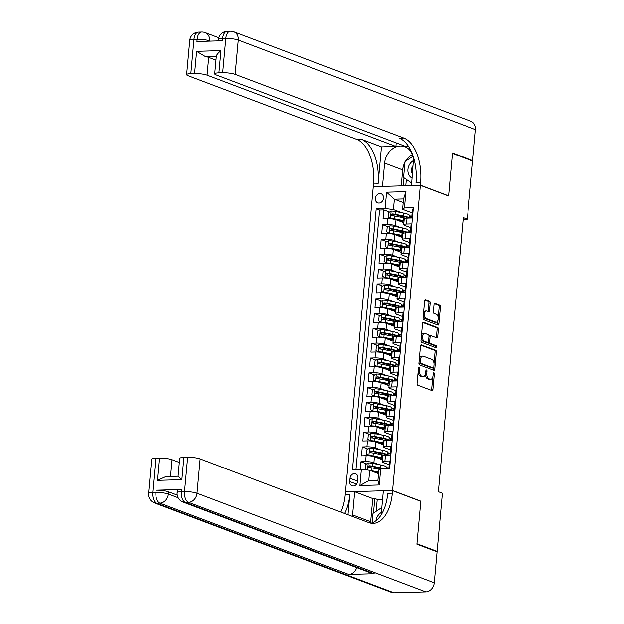 <?xml version="1.0" encoding="UTF-8"?>
<svg xmlns="http://www.w3.org/2000/svg" width="624" height="624" viewBox="0 0 624 624"><rect width="100%" height="100%" fill="white"/><g stroke="black" fill="none" stroke-linecap="round" stroke-linejoin="round"><path stroke-width="0.94" d="M419.117 367.224A1.037 0.562 88.4 0 0 418.993 367.201A1.037 0.562 88.4 0 0 418.47 368.035L417.066 383.479A1.482 0.803 88.4 0 0 417.721 385.234L431.98 390.616A1.482 0.803 88.4 0 0 432.151 390.647A1.482 0.803 88.4 0 0 432.9 389.462L434.312 374.01A1.037 0.562 88.4 0 0 433.844 372.785A1.037 0.562 88.4 0 0 433.727 372.762A1.037 0.562 88.4 0 0 433.204 373.597L433.017 375.593A4.75 2.566 88.4 0 1 430.622 379.384A4.75 2.566 88.4 0 1 430.061 379.291L428.875 378.838A4.75 2.566 88.4 0 1 426.761 373.23L426.941 371.233A1.037 0.562 88.4 0 0 426.481 370.001A1.037 0.562 88.4 0 0 426.356 369.985A1.037 0.562 88.4 0 0 425.833 370.812L425.654 372.809A4.75 2.566 88.4 0 1 423.251 376.607A4.75 2.566 88.4 0 1 422.698 376.506L421.504 376.061A4.75 2.566 88.4 0 1 419.398 370.453L419.578 368.449A1.037 0.562 88.4 0 0 419.117 367.224M375.352 198.44A4.844 3.978 -69.3 0 0 377.715 202.847A4.844 3.978 -69.3 0 0 383.495 198.206A4.844 3.978 -69.3 0 0 381.131 193.791A4.844 3.978 -69.3 0 0 375.352 198.44M430.17 302.921A1.482 0.803 88.4 0 0 429.507 301.166L425.513 299.66A1.482 0.803 88.4 0 0 425.334 299.629A1.482 0.803 88.4 0 0 424.585 300.815L423.025 317.975A1.482 0.803 88.4 0 0 423.68 319.73L437.939 325.112A1.482 0.803 88.4 0 0 438.118 325.135A1.482 0.803 88.4 0 0 438.867 323.95L440.427 306.797A1.482 0.803 88.4 0 0 439.764 305.042L434.936 303.217A1.482 0.803 88.4 0 0 434.764 303.186A1.482 0.803 88.4 0 0 434.008 304.372L433.345 311.719A1.482 0.803 88.4 0 0 434 313.466L436.402 314.371A3.97 2.145 88.4 0 1 438.188 318.638A3.97 2.145 88.4 0 1 436.16 322.234A3.97 2.145 88.4 0 1 435.692 322.156L426.301 318.607A3.97 2.145 88.4 0 1 424.515 314.348A3.97 2.145 88.4 0 1 426.543 310.752A3.97 2.145 88.4 0 1 427.011 310.83L428.579 311.423A1.482 0.803 88.4 0 0 428.75 311.454A1.482 0.803 88.4 0 0 429.499 310.268L430.17 302.921L428.899 302.96A1.482 0.803 88.4 0 0 428.236 301.205L424.866 299.933M448.578 195.998L452.455 153.403L472.625 161.023L467.337 219.164L463.297 217.643L438.36 491.712L442.393 493.233L437.104 551.382L416.926 543.769L420.802 501.173L392.558 490.511L420.334 185.336L448.578 195.998M421.395 344.885A1.482 0.803 88.4 0 0 421.223 344.854A1.482 0.803 88.4 0 0 420.467 346.039L418.907 363.199A1.482 0.803 88.4 0 0 419.57 364.946L433.828 370.328A1.482 0.803 88.4 0 0 434 370.36A1.482 0.803 88.4 0 0 434.749 369.174L436.309 352.022A1.482 0.803 88.4 0 0 435.653 350.267L421.044 344.893M420.966 340.587L422.526 323.427A1.482 0.803 88.4 0 1 423.275 322.241A1.482 0.803 88.4 0 1 423.454 322.273L437.713 327.655A1.482 0.803 88.4 0 1 438.368 329.41L437.697 336.749A1.482 0.803 88.4 0 1 436.948 337.935A1.482 0.803 88.4 0 1 436.777 337.904L430.997 335.72A1.482 0.803 88.4 0 0 430.817 335.689A1.482 0.803 88.4 0 0 430.069 336.874L429.624 341.749A1.482 0.803 88.4 0 0 430.287 343.504L436.309 345.774A1.037 0.562 88.4 0 1 436.777 346.889A1.037 0.562 88.4 0 1 436.246 347.833A1.037 0.562 88.4 0 1 436.121 347.81L421.629 342.342A1.482 0.803 88.4 0 1 420.966 340.587M401.497 216.583L398.112 215.296M389.524 212.059L383.846 209.914L383.035 218.806L387.676 218.673L387.137 224.593A6.053 1.1 5.2 0 1 395.46 225.67L400.475 227.565M400.148 231.395L396.763 230.116M388.175 226.871L382.496 224.726L381.685 233.618L386.326 233.485L385.788 239.413A6.053 1.1 5.2 0 1 394.111 240.482L399.126 242.377M398.798 246.207L395.413 244.928M386.825 241.691L381.147 239.546L380.336 248.43L384.985 248.297L384.439 254.225A6.053 1.1 5.2 0 1 392.761 255.302L397.784 257.197M397.457 261.019L394.064 259.74M385.476 256.503L379.798 254.358L378.986 263.242L383.635 263.117L383.097 269.038A6.053 1.1 5.2 0 1 391.412 270.114L396.435 272.009M396.107 275.839L392.714 274.56M384.134 271.315L378.448 269.17L377.637 278.062L382.286 277.93L381.748 283.858A6.053 1.1 5.2 0 1 390.062 284.926L395.086 286.822M394.758 290.651L391.365 289.372M382.785 286.127L377.099 283.982L376.295 292.874L380.936 292.742L380.398 298.67A6.053 1.1 5.2 0 1 388.713 299.738L393.736 301.634M393.409 305.464L390.016 304.184M381.436 300.947L375.749 298.802L374.946 307.687L379.587 307.554L379.049 313.482A6.053 1.1 5.2 0 1 387.371 314.558L392.387 316.454M392.059 320.284L388.674 319.004M380.086 315.76L374.408 313.615L373.597 322.507L378.238 322.374L377.699 328.294A6.053 1.1 5.2 0 1 386.022 329.371L391.037 331.266M390.71 335.096L387.325 333.817M378.737 330.572L373.058 328.427L372.247 337.319L376.896 337.186L376.35 343.114A6.053 1.1 5.2 0 1 384.673 344.183L389.688 346.078M389.36 349.908L385.975 348.629M377.387 345.392L371.709 343.247L370.898 352.131L375.547 351.998L375.008 357.926A6.053 1.1 5.2 0 1 383.323 359.003L388.346 360.898M388.019 364.72L384.626 363.441M376.038 360.204L370.36 358.059L369.548 366.951L374.197 366.818L373.659 372.739A6.053 1.1 5.2 0 1 381.974 373.815L386.997 375.71M386.669 379.54L383.276 378.261M374.696 375.016L369.01 372.871L368.199 381.763L372.848 381.631L372.31 387.559A6.053 1.1 5.2 0 1 380.624 388.627L385.648 390.523M385.32 394.352L381.927 393.073M373.347 389.828L367.661 387.691L366.857 396.575L371.498 396.443L370.96 402.371A6.053 1.1 5.2 0 1 379.275 403.447L384.298 405.335M383.971 409.165L380.578 407.885M371.998 404.648L366.311 402.503L365.508 411.388L370.149 411.255L369.611 417.183A6.053 1.1 5.2 0 1 377.933 418.259L382.949 420.155M382.621 423.985L379.236 422.705M370.648 419.461L364.97 417.316L364.159 426.208L368.8 426.075L368.261 431.995A6.053 1.1 5.2 0 1 376.584 433.072L381.599 434.967M381.272 438.797L377.887 437.518M369.299 434.273L363.62 432.128L362.809 441.02L367.458 440.887L366.912 446.815A6.053 1.1 5.2 0 1 375.235 447.884L380.258 449.779M379.922 453.609L376.537 452.33M367.949 449.093L362.271 446.948L361.46 455.832L366.109 455.699A6.053 1.1 5.2 0 1 374.423 456.776L382.294 459.748M388.869 468.452L389.555 460.949L384.914 461.074A6.053 1.1 5.2 0 0 382.114 461.744A6.053 1.1 5.2 0 0 383.05 462.439L389.204 464.763M382.114 461.744L382.652 455.824A6.053 1.1 5.2 0 1 385.453 455.153L390.094 455.021L390.905 446.129L386.256 446.261A6.053 1.1 5.2 0 0 383.464 446.932A6.053 1.1 5.2 0 0 384.4 447.626L390.554 449.951M383.464 446.932L384.002 441.004A6.053 1.1 -174.8 0 1 386.794 440.333L391.443 440.209L392.254 431.317L387.605 431.449A6.053 1.1 5.2 0 0 384.805 432.12A6.053 1.1 5.2 0 0 385.741 432.814L391.903 435.139M384.805 432.12L385.351 426.192A6.053 1.1 -174.8 0 1 388.144 425.521L392.792 425.389L393.604 416.504L388.955 416.637A6.053 1.1 5.2 0 0 386.155 417.3A6.053 1.1 5.2 0 0 387.091 417.994L393.253 420.319M386.155 417.3L386.693 411.38A6.053 1.1 -174.8 0 1 389.493 410.709L394.142 410.576L394.945 401.684L390.304 401.817A6.053 1.1 5.2 0 0 387.504 402.488A6.053 1.1 5.2 0 0 388.44 403.182L394.602 405.506M387.504 402.488L388.042 396.56A6.053 1.1 -174.8 0 1 390.842 395.897L395.491 395.764L396.295 386.872L391.654 387.005A6.053 1.1 5.2 0 0 388.853 387.676A6.053 1.1 5.2 0 0 389.789 388.37L395.951 390.694M388.853 387.676L389.392 381.748A6.053 1.1 -174.8 0 1 392.192 381.077L396.833 380.944L397.644 372.06L393.003 372.193A6.053 1.1 5.2 0 0 390.203 372.863A6.053 1.1 5.2 0 0 391.139 373.558L397.301 375.882M390.203 372.863L390.741 366.935A6.053 1.1 -174.8 0 1 393.541 366.265L398.182 366.132L398.993 357.24L394.345 357.373A6.053 1.1 5.2 0 0 391.552 358.043A6.053 1.1 5.2 0 0 392.488 358.738L398.642 361.062M391.552 358.043L392.09 352.123A6.053 1.1 -174.8 0 1 394.891 351.452L399.532 351.32L400.343 342.428L395.694 342.56A6.053 1.1 5.2 0 0 392.894 343.231A6.053 1.1 5.2 0 0 393.838 343.925L399.992 346.25M392.894 343.231L393.44 337.303A6.053 1.1 -174.8 0 1 396.232 336.632L400.881 336.5L401.692 327.616L397.043 327.748A6.053 1.1 5.2 0 0 394.243 328.419A6.053 1.1 5.2 0 0 395.179 329.113L401.341 331.438M394.243 328.419L394.781 322.491A6.053 1.1 -174.8 0 1 397.582 321.82L402.23 321.688L403.034 312.803L398.393 312.936A6.053 1.1 5.2 0 0 395.593 313.599A6.053 1.1 5.2 0 0 396.529 314.293L402.691 316.618M395.593 313.599L396.131 307.679A6.053 1.1 -174.8 0 1 398.931 307.008L403.58 306.875L404.383 297.983L399.742 298.116A6.053 1.1 5.2 0 0 396.942 298.787A6.053 1.1 5.2 0 0 397.878 299.481L404.04 301.805M396.942 298.787L397.48 292.859A6.053 1.1 -174.8 0 1 400.28 292.196L404.921 292.063L405.733 283.171L401.092 283.304A6.053 1.1 5.2 0 0 398.291 283.975A6.053 1.1 5.2 0 0 399.227 284.669L405.389 286.993M398.291 283.975L398.83 278.047A6.053 1.1 -174.8 0 1 401.63 277.376L406.271 277.243L407.082 268.359L402.441 268.492A6.053 1.1 5.2 0 0 399.641 269.162A6.053 1.1 5.2 0 0 400.577 269.849L406.731 272.181M399.641 269.162L400.179 263.234A6.053 1.1 -174.8 0 1 402.979 262.564L407.62 262.431L408.431 253.539L403.783 253.672A6.053 1.1 5.2 0 0 400.99 254.342A6.053 1.1 5.2 0 0 401.926 255.037L408.08 257.361M400.99 254.342L401.528 248.422A6.053 1.1 -174.8 0 1 404.329 247.751L408.97 247.619L409.781 238.727L405.132 238.859A6.053 1.1 5.2 0 0 402.332 239.53A6.053 1.1 5.2 0 0 403.268 240.224L409.43 242.549M402.332 239.53L402.878 233.602A6.053 1.1 -174.8 0 1 405.67 232.931L410.319 232.799L411.13 223.915L406.481 224.047A6.053 1.1 5.2 0 0 403.681 224.718A6.053 1.1 5.2 0 0 404.617 225.412L410.779 227.737M408.088 230.435L410.452 231.332M387.676 218.673A6.053 1.1 -174.8 0 1 395.998 219.742L403.868 222.713M406.739 245.255L409.102 246.145M386.326 233.485A6.053 1.1 -174.8 0 1 394.649 234.562L402.519 237.526M405.389 260.068L407.753 260.957M384.985 248.297A6.053 1.1 -174.8 0 1 393.299 249.374L401.17 252.346M404.04 274.88L406.411 275.777M383.635 263.117A6.053 1.1 -174.8 0 1 391.95 264.186L399.82 267.158M402.691 289.692L405.062 290.589M382.286 277.93A6.053 1.1 -174.8 0 1 390.601 278.998L398.471 281.97M401.341 304.512L403.712 305.401M380.936 292.742A6.053 1.1 -174.8 0 1 389.251 293.818L397.121 296.79M400 319.324L402.363 320.221M379.587 307.554A6.053 1.1 -174.8 0 1 387.91 308.63L395.78 311.602M398.65 334.136L401.014 335.033M378.238 322.374A6.053 1.1 -174.8 0 1 386.56 323.443L394.43 326.414M397.301 348.956L399.664 349.846M376.896 337.186A6.053 1.1 -174.8 0 1 385.211 338.263L393.081 341.227M395.951 363.769L398.315 364.658M375.547 351.998A6.053 1.1 -174.8 0 1 383.861 353.075L391.732 356.047M394.602 378.581L396.973 379.478M374.197 366.818A6.053 1.1 -174.8 0 1 382.512 367.887L390.382 370.859M393.253 393.393L395.624 394.29M372.848 381.631A6.053 1.1 -174.8 0 1 381.163 382.707L389.033 385.671M391.911 408.213L394.274 409.102M371.498 396.443A6.053 1.1 -174.8 0 1 379.821 397.519L387.683 400.491M390.562 423.025L392.925 423.922M370.149 411.255A6.053 1.1 -174.8 0 1 378.472 412.331L386.342 415.303M389.212 437.837L391.576 438.734M368.8 426.075A6.053 1.1 -174.8 0 1 377.122 427.144L384.992 430.115M387.863 452.657L390.226 453.547M367.458 440.887A6.053 1.1 -174.8 0 1 375.773 441.964L383.643 444.935M357.607 481.315L357.903 478.054A4.688 3.853 -69.3 0 0 355.61 473.78A4.688 3.853 -69.3 0 0 350.009 478.28L349.713 481.541A4.688 3.853 -69.3 0 0 352.006 485.815A4.688 3.853 -69.3 0 0 357.607 481.315M392.558 490.511L345.478 491.852L373.246 186.677L420.334 185.336M383.846 209.914L379.579 210.038L376.186 208.759L352.459 469.49L361.366 469.24L369.689 470.309L378.526 473.647M376.186 208.759L385.102 208.502L386.584 192.208L405.928 191.654L404.438 207.956L413.345 207.698L389.618 468.437L380.71 468.686L379.228 484.981L359.884 485.534L361.366 469.24M366.608 463.905L360.922 461.76L365.57 461.627A6.053 1.1 5.2 0 1 373.885 462.704L378.908 464.599M386.513 467.47L388.877 468.359M413.221 209.079L412.472 209.102L411.668 217.987L407.02 218.119A6.053 1.1 -174.8 0 0 404.219 218.79L403.681 224.718M362.271 446.948L366.912 446.815M363.62 432.128L368.261 431.995M364.97 417.316L369.611 417.183M366.311 402.503L370.96 402.371M367.661 387.691L372.31 387.559M369.01 372.871L373.659 372.739M370.36 358.059L375.008 357.926M371.709 343.247L376.35 343.114M373.058 328.427L377.699 328.294M374.408 313.615L379.049 313.482M375.749 298.802L380.398 298.67M377.099 283.982L381.748 283.858M378.448 269.17L383.097 269.038M379.798 254.358L384.439 254.225M381.147 239.546L385.788 239.413M382.496 224.726L387.137 224.593M379.579 210.038L355.976 469.388M360.922 461.76L360.235 469.271M403.198 202.543L394.36 199.204L393.416 209.578L401.825 212.753M409.438 215.623L411.801 216.512M369.689 470.309L368.745 480.683L377.91 480.418L378.846 470.051L380.71 468.686M435.965 551.413L437.104 551.382M463.148 219.289L467.337 219.164M412.129 212.917L402.581 209.313L403.525 198.947L394.36 199.204L386.584 192.208M387.668 468.491L387.715 467.977L386.467 468.008M388.877 468.413L387.715 467.977M378.581 468.421L375.188 467.142M390.226 453.601L387.816 453.196M388.892 455.052L389.064 453.157M391.576 438.781L389.165 438.383M390.242 440.24L390.413 438.344M392.917 423.969L390.507 423.563M391.591 425.428L391.763 423.532M394.267 409.157L391.856 408.751M392.941 410.608L393.112 408.72M395.616 394.337L393.206 393.939M394.29 395.795L394.462 393.9M396.965 379.525L394.555 379.127M395.632 380.983L395.811 379.088M398.315 364.712L395.905 364.307M396.981 366.163L397.153 364.276M399.664 349.892L397.254 349.495M398.33 351.351L398.502 349.456M401.014 335.08L398.596 334.682M399.68 336.539L399.851 334.643M402.355 320.268L399.945 319.862M401.029 321.727L401.201 319.831M403.705 305.456L401.294 305.05M402.379 306.907L402.55 305.019M405.054 290.636L402.644 290.238M403.728 292.094L403.9 290.199M406.403 275.824L403.993 275.426M405.07 277.282L405.241 275.387M407.753 261.011L405.343 260.606M406.419 262.462L406.591 260.575M409.102 246.191L406.692 245.794M407.768 247.65L407.94 245.755M410.444 231.379L408.034 230.981M409.118 232.838L409.289 230.942M404.438 207.956L402.581 209.313M393.416 209.578L385.102 208.502M411.793 216.567L409.383 216.161M410.467 218.026L410.639 216.13M368.745 480.683L359.884 485.534M377.91 480.418L379.228 484.981M405.928 191.654L403.525 198.947M418.111 371.935A4.75 2.566 88.4 0 0 420.233 376.093L421.504 376.061M423.251 376.607L421.98 376.639A4.75 2.566 88.4 0 1 421.418 376.545L420.233 376.093M425.451 373.994A4.75 2.566 88.4 0 0 427.596 378.877L428.875 378.838M430.622 379.384L429.343 379.423A4.75 2.566 88.4 0 1 428.789 379.322L427.596 378.877M431.348 390.382A1.482 0.803 88.4 0 0 431.629 389.501L432.775 376.951M433.984 363.605L435.037 352.053A1.482 0.803 88.4 0 0 434.382 350.298L420.748 345.158M433.196 370.094A1.482 0.803 88.4 0 0 433.477 369.213L433.61 367.739M420.163 362.014A1.037 0.562 88.4 0 0 420.623 363.246L433.142 367.965A1.037 0.562 88.4 0 0 433.259 367.988A1.037 0.562 88.4 0 0 433.789 367.162L433.976 365.048A4.75 2.566 88.4 0 0 431.87 359.44L423.314 356.21A4.75 2.566 88.4 0 0 422.752 356.117A4.75 2.566 88.4 0 0 420.358 359.908L420.163 362.014L419.016 362.045M418.954 362.723A1.037 0.562 88.4 0 0 419.351 363.277L420.623 363.246M432.112 367.996A1.037 0.562 88.4 0 1 431.987 368.027A1.037 0.562 88.4 0 1 431.87 368.004L419.351 363.277M422.752 356.117L421.481 356.148A4.75 2.566 88.4 0 0 419.328 358.582M422.807 322.546L436.433 327.686L437.713 327.655M436.145 337.67A1.482 0.803 88.4 0 0 436.426 336.788L437.096 329.441A1.482 0.803 88.4 0 0 436.433 327.686M429.725 335.759A1.482 0.803 88.4 0 0 429.546 335.728A1.482 0.803 88.4 0 0 428.969 336.219M428.345 342.022A1.482 0.803 88.4 0 0 429.016 343.535L435.029 345.813L436.309 345.774M435.373 347.529A1.037 0.562 88.4 0 0 435.466 346.507A1.037 0.562 88.4 0 0 435.029 345.813M424.991 333.458A3.97 2.145 88.4 0 0 424.531 333.38A3.97 2.145 88.4 0 0 422.495 336.976A3.97 2.145 88.4 0 0 424.289 341.234L427.596 342.482A1.482 0.803 88.4 0 0 427.768 342.514A1.482 0.803 88.4 0 0 428.516 341.328L428.961 336.461A1.482 0.803 88.4 0 0 428.298 334.706L424.991 333.458M424.531 333.38L423.251 333.411A3.97 2.145 88.4 0 0 421.426 335.564M421.231 337.662A3.97 2.145 88.4 0 0 423.017 341.273L424.289 341.234M426.668 342.514A1.482 0.803 88.4 0 1 426.496 342.553A1.482 0.803 88.4 0 1 426.317 342.521L423.017 341.273M427.947 311.181A1.482 0.803 88.4 0 0 428.228 310.3L428.899 302.96M426.543 310.752L425.272 310.783A3.97 2.145 88.4 0 0 423.501 312.718M423.267 315.284A3.97 2.145 88.4 0 0 425.03 318.646L426.301 318.607M436.16 322.234L434.881 322.273A3.97 2.145 88.4 0 1 434.421 322.187L425.03 318.646M438.165 317.741L439.156 306.829A1.482 0.803 88.4 0 0 438.493 305.081L434.296 303.49M437.315 324.87A1.482 0.803 88.4 0 0 437.596 323.989L437.931 320.299M370.118 470.473A4.009 0.733 5.2 0 1 371.709 470.714L378.667 472.087M372.029 471.198L378.628 472.501M366.896 469.95L365.173 468.944L365.578 464.498L368.261 462.946A4.009 0.733 5.2 0 1 372.388 463.304L380.929 464.997A11.575 2.106 5.2 0 1 386.529 467.337L386.42 468.523M380.515 468.211A9.61 1.747 5.2 0 1 380.25 468.218A4.766 0.866 -174.8 0 0 378.113 468.749L378.074 469.108M378.589 472.922A4.766 0.866 -174.8 0 0 377.692 473.335M383.815 468.601A11.575 2.106 -174.8 0 0 380.671 467.813L372.13 466.12A4.009 0.733 -174.8 0 0 369.057 465.769C367.887 466.339 367.84 466.931 368.893 467.548A4.009 0.733 5.2 0 1 371.966 467.899L379.696 469.427M369.291 467.571L370.219 466.206L379.665 468.031A9.61 1.747 5.2 0 1 382.153 468.647M381.358 512.46A9.836 8.081 -69.3 0 0 377.434 516.422A9.836 8.081 -69.3 0 0 375.952 520.736M372.13 522.842L372.996 513.373L381.81 507.554M413.314 160.657A9.836 8.081 -69.3 0 0 409.461 164.58A9.836 8.081 -69.3 0 0 411.801 177.965M412.909 165.805A6.731 5.53 -69.3 0 0 412.534 166.397A6.731 5.53 -69.3 0 0 412.207 173.558M411.356 182.871L403.556 177.528L405.015 161.53L412.838 156.367M181.545 489.489L181.35 491.712A9.079 1.654 -174.8 0 0 177.146 492.718L177.349 490.495A9.079 1.654 5.2 0 1 181.545 489.489L156.094 490.214A9.079 1.654 5.2 0 1 168.574 491.821L168.371 494.044L178.136 497.734M177.247 495.097L168.574 491.821M416.887 544.214L420.787 501.322L392.551 490.659L392.317 493.178A37.822 20.436 -91.6 0 1 373.222 523.372A37.822 20.436 -91.6 0 1 368.776 522.6L200.125 458.936L197.005 493.233L434.242 582.793L437.057 551.827L416.887 544.214M370.578 523.13A17.02 13.985 110.7 0 1 370.656 521.75L372.762 498.56L354.689 491.735L352.576 514.925A17.02 13.985 -69.3 0 0 352.498 516.454M381.124 514.917A17.02 13.985 -69.3 0 0 381.209 514.106L383.323 490.924L392.551 490.659M354.689 491.735L345.462 492.001L345.236 494.52A37.822 20.436 -91.6 0 1 340.829 512.054M347.966 514.745L349.814 494.387A37.822 20.436 -91.6 0 1 344.643 513.49M178.082 476.307L181.873 479.653L157.568 480.347L159.588 458.125L155.836 458.227L152.716 492.523L155.899 492.437L156.094 490.214M159.588 458.125A9.079 1.654 5.2 0 1 172.068 459.732L170.547 476.416M179.33 462.478L172.068 459.732M356.725 567.622A9.079 7.457 110.7 0 1 348.746 574.431L159.931 503.155L156.749 503.24A9.079 4.906 88.4 0 1 152.716 492.523A9.079 1.654 -174.8 0 0 148.512 493.529L151.64 459.233A9.079 1.654 5.2 0 1 155.836 458.227M434.242 582.793A9.079 7.457 110.7 0 1 425.802 591.895L393.986 592.8A9.079 7.457 110.7 0 1 391.583 592.402L154.346 502.843A9.079 7.457 -69.3 0 0 156.749 503.24L393.986 592.8M348.746 574.431L374.197 573.706A9.079 7.457 110.7 0 1 371.803 573.316L182.98 502.031A9.079 7.457 -69.3 0 0 185.383 502.429L374.197 573.706M372.762 498.56L374.798 498.506L373.472 513.061M382.559 499.262L377.224 499.418L374.798 498.506M178.082 476.206L179.696 458.437A9.079 1.654 5.2 0 1 183.893 457.431L181.873 479.653M425.802 591.895L188.557 502.336L185.383 502.429A9.079 4.906 88.4 0 1 181.35 491.712L184.525 491.618L187.652 457.322L183.893 457.431M187.652 457.322A9.079 1.654 5.2 0 1 200.125 458.936M392.317 493.178L387.738 493.311A37.822 20.436 -91.6 0 1 370.921 523.201M157.568 480.347L165.922 476.549L178.105 476.206M377.224 499.418L376.139 511.298M189.758 40.357A9.079 9.079 0 0 1 198.541 32.105A9.079 4.906 88.4 0 0 193.955 39.351L190.835 73.648A9.079 1.654 -174.8 0 0 186.638 74.654L189.758 40.357A9.079 1.654 5.2 0 1 193.955 39.351L197.137 39.257L196.934 41.48L222.386 40.755L222.589 38.54L225.771 38.446A9.079 1.654 5.2 0 1 238.251 40.053L235.123 74.35A9.079 1.654 -174.8 0 0 222.651 72.743L225.771 38.446A9.079 4.906 -91.6 0 1 230.35 31.2A9.079 9.079 0 0 1 233.821 31.785A9.079 7.457 -69.3 0 1 238.251 40.053L475.488 129.613L472.664 160.579L452.494 152.958L448.594 195.85L420.35 185.188L420.576 182.668A37.822 20.436 88.4 0 0 403.775 138.021L235.123 74.35M411.489 185.585L413.228 162.263A17.02 13.985 -69.3 0 0 404.929 146.749A17.02 13.985 -69.3 0 0 384.602 163.082L382.489 186.264L373.261 186.529L373.495 184.01A37.822 20.436 88.4 0 0 356.686 139.355L188.042 75.691A9.079 1.654 -174.8 0 1 186.638 74.654M411.122 185.453L420.35 185.188M216.302 56.176L205.241 56.488L196.615 51.316L220.919 50.63L218.891 72.852A9.079 1.654 -174.8 0 0 214.695 73.85A9.079 1.654 -174.8 0 0 216.099 74.896L404.921 146.172L408.283 146.078M396.209 142.888L395.889 146.429L207.067 75.153A9.079 1.654 -174.8 0 0 194.587 73.538L196.615 51.316M381.443 146.843L378.074 183.877A37.822 20.436 88.4 0 0 361.273 139.23L381.443 146.843L395.889 146.429M218.891 72.852L222.651 72.743M233.821 31.785L471.058 121.337A9.079 7.457 110.7 0 1 475.488 129.613M471.533 160.61L472.664 160.579M190.835 73.648L194.587 73.538M205.241 56.488A9.079 1.654 5.2 0 1 208.681 57.369L207.067 75.153M215.943 60.115L208.681 57.369M420.576 182.668L415.997 182.801A37.822 20.436 88.4 0 0 399.196 138.146L403.775 138.021M220.919 50.63C218.049 53.056 216.512 54.904 216.317 56.176M401.216 185.882L402.675 169.907A17.02 13.985 110.7 0 1 404.945 162.248M405.553 161.179A17.02 13.985 110.7 0 1 412.3 154.573M403.985 177.817L403.26 185.819M406.341 179.439L405.764 185.749M387.644 455.091L387.871 452.525A11.575 2.106 5.2 0 0 382.278 450.185L373.737 448.492A4.009 0.733 5.2 0 0 369.611 448.133L366.928 449.686L366.522 454.132L368.932 455.536A4.009 0.733 5.2 0 1 373.058 455.902L381.599 457.587A11.575 2.106 5.2 0 1 382.473 457.774M368.932 455.536L369.775 455.855M370.539 455.941L380.593 457.805A9.61 1.747 5.2 0 1 382.434 458.234M381.865 453.398A9.61 1.747 5.2 0 1 381.599 453.406A4.766 0.866 -174.8 0 0 379.462 453.929L379.423 454.295M381.061 459.28L381.178 458A4.766 0.866 -174.8 0 0 379.041 458.515M387.566 455.091A11.575 2.106 -174.8 0 0 382.021 453.001L373.48 451.308A4.009 0.733 -174.8 0 0 370.406 450.957C369.236 451.526 369.182 452.119 370.243 452.735A4.009 0.733 5.2 0 1 373.316 453.086L381.857 454.771A11.575 2.106 5.2 0 1 383.986 455.263M370.64 452.751L371.569 451.394L381.014 453.219A9.61 1.747 5.2 0 1 385.663 455.146M439.616 477.922L439.327 481.065M388.986 440.271L389.22 437.713A11.575 2.106 5.2 0 0 383.62 435.365L375.086 433.68A4.009 0.733 5.2 0 0 370.952 433.313L368.277 434.873L367.871 439.312L370.282 440.723A4.009 0.733 5.2 0 1 374.408 441.082L382.949 442.775A11.575 2.106 5.2 0 1 383.822 442.954M370.282 440.723L371.124 441.043M371.888 441.129L381.943 442.993A9.61 1.747 5.2 0 1 383.783 443.422M383.206 438.586A9.61 1.747 5.2 0 1 382.949 438.594A4.766 0.866 -174.8 0 0 380.804 439.117L380.773 439.475M382.411 444.467L382.528 443.188A4.766 0.866 -174.8 0 0 380.39 443.703M388.916 440.279A11.575 2.106 -174.8 0 0 383.37 438.181L374.829 436.488A4.009 0.733 -174.8 0 0 371.756 436.145C370.586 436.714 370.531 437.307 371.592 437.915A4.009 0.733 5.2 0 1 374.665 438.266L383.206 439.959A11.575 2.106 5.2 0 1 385.336 440.45M371.99 437.939L372.918 436.582L382.356 438.399A9.61 1.747 5.2 0 1 387.013 440.333M440.965 463.102L440.677 466.253M390.335 425.459L390.569 422.893A11.575 2.106 5.2 0 0 384.969 420.553L376.428 418.86A4.009 0.733 5.2 0 0 372.302 418.501L369.626 420.053L369.221 424.499L371.631 425.911A4.009 0.733 5.2 0 1 375.757 426.27L384.298 427.963A11.575 2.106 5.2 0 1 385.172 428.142M371.631 425.911L372.473 426.223M373.238 426.317L383.292 428.181A9.61 1.747 5.2 0 1 385.125 428.602M384.556 423.766A9.61 1.747 5.2 0 1 384.298 423.774A4.766 0.866 -174.8 0 0 382.153 424.304L382.122 424.663M383.76 429.655L383.877 428.368A4.766 0.866 -174.8 0 0 381.74 428.891M390.257 425.459A11.575 2.106 -174.8 0 0 384.712 423.368L376.178 421.676A4.009 0.733 -174.8 0 0 373.105 421.325C371.935 421.894 371.881 422.487 372.941 423.103A4.009 0.733 5.2 0 1 376.015 423.454L384.556 425.147A11.575 2.106 5.2 0 1 386.677 425.63M373.331 423.127L374.26 421.762L383.705 423.587A9.61 1.747 5.2 0 1 388.354 425.513M442.307 448.289L442.026 451.433M391.685 410.647L391.919 408.08A11.575 2.106 5.2 0 0 386.318 405.74L377.777 404.048A4.009 0.733 5.2 0 0 373.651 403.689L370.976 405.241L370.57 409.687L372.98 411.091A4.009 0.733 5.2 0 1 377.107 411.458L385.648 413.143A11.575 2.106 5.2 0 1 386.521 413.33M372.98 411.091L373.823 411.411M374.587 411.497L384.641 413.369A9.61 1.747 5.2 0 1 386.474 413.79M385.905 408.954A9.61 1.747 5.2 0 1 385.648 408.962A4.766 0.866 -174.8 0 0 383.503 409.492L383.471 409.851M385.109 414.835L385.226 413.556A4.766 0.866 -174.8 0 0 383.089 414.079M391.607 410.647A11.575 2.106 -174.8 0 0 386.061 408.556L377.52 406.864A4.009 0.733 -174.8 0 0 374.447 406.513C373.285 407.082 373.23 407.675 374.291 408.291A4.009 0.733 5.2 0 1 377.364 408.642L385.897 410.335A11.575 2.106 5.2 0 1 388.027 410.818M374.681 408.307L375.609 406.949L385.055 408.775A9.61 1.747 5.2 0 1 389.704 410.701M443.656 433.477L443.375 436.621M393.034 395.834L393.268 393.268A11.575 2.106 5.2 0 0 387.668 390.92L379.127 389.236A4.009 0.733 5.2 0 0 375.001 388.869L372.317 390.429L371.912 394.867L374.33 396.279A4.009 0.733 5.2 0 1 378.456 396.638L386.989 398.33A11.575 2.106 5.2 0 1 387.863 398.518M374.33 396.279L375.164 396.599M375.937 396.685L385.983 398.549A9.61 1.747 5.2 0 1 387.824 398.978M387.254 394.142A9.61 1.747 5.2 0 1 386.989 394.15A4.766 0.866 -174.8 0 0 384.852 394.672L384.821 395.039M386.459 400.023L386.576 398.744A4.766 0.866 -174.8 0 0 384.431 399.259M392.956 395.834A11.575 2.106 -174.8 0 0 387.41 393.736L378.869 392.051A4.009 0.733 -174.8 0 0 375.796 391.7C374.634 392.27 374.579 392.863 375.64 393.479A4.009 0.733 5.2 0 1 378.713 393.822L387.247 395.515A11.575 2.106 5.2 0 1 389.376 396.006M376.03 393.494L376.958 392.137L386.404 393.962A9.61 1.747 5.2 0 1 391.053 395.889M445.006 418.665L444.717 421.808M394.384 381.014L394.618 378.456A11.575 2.106 5.2 0 0 389.017 376.108L380.476 374.416A4.009 0.733 5.2 0 0 376.35 374.057L373.667 375.609L373.261 380.055L375.671 381.467A4.009 0.733 5.2 0 1 379.805 381.826L388.339 383.518A11.575 2.106 5.2 0 1 389.212 383.698M375.671 381.467L376.514 381.787M377.278 381.872L387.332 383.737A9.61 1.747 5.2 0 1 389.173 384.158M388.604 379.322A9.61 1.747 5.2 0 1 388.339 379.337A4.766 0.866 -174.8 0 0 386.201 379.86L386.17 380.219M387.808 385.211L387.925 383.924A4.766 0.866 -174.8 0 0 385.78 384.446M394.306 381.022A11.575 2.106 -174.8 0 0 388.76 378.924L380.219 377.231A4.009 0.733 -174.8 0 0 377.146 376.88C375.983 377.45 375.929 378.043 376.982 378.659A4.009 0.733 5.2 0 1 380.055 379.01L388.596 380.702A11.575 2.106 5.2 0 1 390.725 381.194M377.38 378.682L378.308 377.325L387.754 379.142A9.61 1.747 5.2 0 1 392.402 381.077M446.355 403.845L446.066 406.988M395.733 366.202L395.967 363.636A11.575 2.106 5.2 0 0 390.367 361.296L381.826 359.603A4.009 0.733 5.2 0 0 377.699 359.245L375.016 360.797L374.611 365.243L377.021 366.655A4.009 0.733 5.2 0 1 381.147 367.013L389.688 368.706A11.575 2.106 5.2 0 1 390.562 368.885M377.021 366.655L377.863 366.967M378.628 367.052L388.682 368.924A9.61 1.747 5.2 0 1 390.523 369.346M389.953 364.51A9.61 1.747 5.2 0 1 389.688 364.517A4.766 0.866 -174.8 0 0 387.551 365.048L387.512 365.407M389.158 370.399L389.275 369.112A4.766 0.866 -174.8 0 0 387.13 369.634M395.655 366.202A11.575 2.106 -174.8 0 0 390.109 364.112L381.568 362.419A4.009 0.733 -174.8 0 0 378.495 362.068C377.325 362.638 377.27 363.23 378.331 363.847A4.009 0.733 5.2 0 1 381.404 364.198L389.945 365.89A11.575 2.106 5.2 0 1 392.075 366.374M378.729 363.87L379.657 362.505L389.103 364.33A9.61 1.747 5.2 0 1 393.752 366.257M447.704 389.033L447.416 392.176M397.082 351.39L397.309 348.824A11.575 2.106 5.2 0 0 391.708 346.484L383.175 344.791A4.009 0.733 5.2 0 0 379.049 344.432L376.366 345.985L375.96 350.431L378.37 351.835A4.009 0.733 5.2 0 1 382.496 352.193L391.037 353.886A11.575 2.106 5.2 0 1 391.911 354.073M378.37 351.835L379.213 352.154M379.977 352.24L390.031 354.104A9.61 1.747 5.2 0 1 391.872 354.533M391.303 349.697A9.61 1.747 5.2 0 1 391.037 349.705A4.766 0.866 -174.8 0 0 388.892 350.228L388.861 350.594M390.499 355.579L390.616 354.299A4.766 0.866 -174.8 0 0 388.479 354.814M397.004 351.39A11.575 2.106 -174.8 0 0 391.459 349.292L382.918 347.607A4.009 0.733 -174.8 0 0 379.844 347.256C378.674 347.825 378.62 348.418 379.681 349.034A4.009 0.733 5.2 0 1 382.754 349.385L391.295 351.07A11.575 2.106 5.2 0 1 393.424 351.562M380.078 349.05L381.007 347.693L390.452 349.518A9.61 1.747 5.2 0 1 395.101 351.445M449.054 374.221L448.765 377.364M398.424 336.57L398.658 334.012A11.575 2.106 5.2 0 0 393.058 331.664L384.517 329.979A4.009 0.733 5.2 0 0 380.39 329.612L377.715 331.172L377.309 335.611L379.72 337.022A4.009 0.733 5.2 0 1 383.846 337.381L392.387 339.074A11.575 2.106 5.2 0 1 393.26 339.253M379.72 337.022L380.562 337.342M381.326 337.428L391.381 339.292A9.61 1.747 5.2 0 1 393.214 339.721M392.644 334.877A9.61 1.747 5.2 0 1 392.387 334.893A4.766 0.866 -174.8 0 0 390.242 335.416L390.211 335.774M391.849 340.766L391.966 339.487A4.766 0.866 -174.8 0 0 389.828 340.002M398.346 336.578A11.575 2.106 -174.8 0 0 392.8 334.48L384.267 332.787A4.009 0.733 -174.8 0 0 381.194 332.444C380.024 333.013 379.969 333.606 381.03 334.214A4.009 0.733 5.2 0 1 384.103 334.565L392.644 336.258A11.575 2.106 5.2 0 1 394.774 336.749M381.428 334.238L382.356 332.881L391.794 334.698A9.61 1.747 5.2 0 1 396.443 336.632M450.395 359.401L450.115 362.552M399.773 321.758L400.007 319.192A11.575 2.106 5.2 0 0 394.407 316.852L385.866 315.159A4.009 0.733 5.2 0 0 381.74 314.8L379.064 316.352L378.659 320.798L381.069 322.21A4.009 0.733 5.2 0 1 385.195 322.569L393.736 324.262A11.575 2.106 5.2 0 1 394.61 324.441M381.069 322.21L381.911 322.522M382.676 322.616L392.73 324.48A9.61 1.747 5.2 0 1 394.563 324.901M393.994 320.065A9.61 1.747 5.2 0 1 393.736 320.073A4.766 0.866 -174.8 0 0 391.591 320.603L391.56 320.962M393.198 325.954L393.315 324.667A4.766 0.866 -174.8 0 0 391.178 325.19M399.695 321.758A11.575 2.106 -174.8 0 0 394.15 319.667L385.616 317.975A4.009 0.733 -174.8 0 0 382.543 317.624C381.373 318.193 381.319 318.786 382.379 319.402A4.009 0.733 5.2 0 1 385.453 319.753L393.994 321.446A11.575 2.106 5.2 0 1 396.115 321.929M382.769 319.426L383.698 318.061L393.143 319.886A9.61 1.747 5.2 0 1 397.792 321.812M451.745 344.588L451.464 347.732M401.123 306.946L401.357 304.379A11.575 2.106 5.2 0 0 395.756 302.039L387.215 300.347A4.009 0.733 5.2 0 0 383.089 299.988L380.406 301.54L380.008 305.986L382.418 307.39A4.009 0.733 5.2 0 1 386.545 307.757L395.086 309.442A11.575 2.106 5.2 0 1 395.959 309.629M382.418 307.39L383.253 307.71M384.025 307.796L394.072 309.668A9.61 1.747 5.2 0 1 395.912 310.089M395.343 305.253A9.61 1.747 5.2 0 1 395.086 305.261A4.766 0.866 -174.8 0 0 392.941 305.791L392.909 306.15M394.547 311.134L394.664 309.855A4.766 0.866 -174.8 0 0 392.527 310.37M401.045 306.946A11.575 2.106 -174.8 0 0 395.499 304.855L386.958 303.163A4.009 0.733 -174.8 0 0 383.885 302.812C382.723 303.381 382.668 303.974 383.729 304.59A4.009 0.733 5.2 0 1 386.802 304.941L395.335 306.634A11.575 2.106 5.2 0 1 397.465 307.117M384.119 304.606L385.047 303.248L394.493 305.074A9.61 1.747 5.2 0 1 399.142 307M453.094 329.776L452.813 332.92M402.472 292.133L402.706 289.567A11.575 2.106 5.2 0 0 397.106 287.219L388.565 285.535A4.009 0.733 5.2 0 0 384.439 285.168L381.755 286.728L381.35 291.166L383.768 292.578A4.009 0.733 5.2 0 1 387.894 292.937L396.427 294.629A11.575 2.106 5.2 0 1 397.301 294.817M383.768 292.578L384.602 292.898M385.375 292.984L395.421 294.848A9.61 1.747 5.2 0 1 397.262 295.277M396.692 290.441A9.61 1.747 5.2 0 1 396.427 290.449A4.766 0.866 -174.8 0 0 394.29 290.971L394.259 291.338M395.897 296.322L396.014 295.043A4.766 0.866 -174.8 0 0 393.869 295.558M402.394 292.133A11.575 2.106 -174.8 0 0 396.848 290.035L388.307 288.35A4.009 0.733 -174.8 0 0 385.234 287.999C384.072 288.569 384.017 289.162 385.07 289.778A4.009 0.733 5.2 0 1 388.144 290.121L396.685 291.814A11.575 2.106 5.2 0 1 398.814 292.305M385.468 289.793L386.396 288.436L395.842 290.261A9.61 1.747 5.2 0 1 400.491 292.188M454.444 314.956L454.155 318.107M403.822 277.313L404.056 274.755A11.575 2.106 5.2 0 0 398.455 272.407L389.914 270.715A4.009 0.733 5.2 0 0 385.788 270.356L383.105 271.908L382.699 276.354L385.109 277.766A4.009 0.733 5.2 0 1 389.236 278.125L397.777 279.817A11.575 2.106 5.2 0 1 398.65 279.997M385.109 277.766L385.952 278.086M386.716 278.171L396.77 280.036A9.61 1.747 5.2 0 1 398.611 280.457M398.042 275.621A9.61 1.747 5.2 0 1 397.777 275.636A4.766 0.866 -174.8 0 0 395.639 276.159L395.6 276.518M397.246 281.51L397.363 280.223A4.766 0.866 -174.8 0 0 395.218 280.745M403.744 277.321A11.575 2.106 -174.8 0 0 398.198 275.223L389.657 273.53A4.009 0.733 -174.8 0 0 386.584 273.179C385.414 273.749 385.367 274.342 386.42 274.958A4.009 0.733 5.2 0 1 389.493 275.309L398.034 277.001A11.575 2.106 5.2 0 1 400.163 277.493M386.818 274.981L387.746 273.624L397.192 275.441A9.61 1.747 5.2 0 1 401.84 277.376M455.793 300.144L455.504 303.287M405.171 262.501L405.405 259.935A11.575 2.106 5.2 0 0 399.805 257.595L391.264 255.902A4.009 0.733 5.2 0 0 387.137 255.544L384.454 257.096L384.049 261.542L386.459 262.954A4.009 0.733 5.2 0 1 390.585 263.312L399.126 265.005A11.575 2.106 5.2 0 1 400 265.184M386.459 262.954L387.301 263.266M388.066 263.351L398.12 265.223A9.61 1.747 5.2 0 1 399.961 265.645M399.391 260.809A9.61 1.747 5.2 0 1 399.126 260.816A4.766 0.866 -174.8 0 0 396.989 261.347L396.95 261.706M398.588 266.698L398.705 265.411A4.766 0.866 -174.8 0 0 396.568 265.933M405.093 262.501A11.575 2.106 -174.8 0 0 399.547 260.411L391.006 258.718A4.009 0.733 -174.8 0 0 387.933 258.367C386.763 258.937 386.708 259.529 387.769 260.146A4.009 0.733 5.2 0 1 390.842 260.497L399.383 262.189A11.575 2.106 5.2 0 1 401.513 262.673M388.167 260.161L389.095 258.804L398.541 260.629A9.61 1.747 5.2 0 1 403.19 262.556M457.142 285.332L456.854 288.475M406.513 247.689L406.747 245.123A11.575 2.106 5.2 0 0 401.146 242.783L392.613 241.09A4.009 0.733 5.2 0 0 388.479 240.731L385.804 242.284L385.398 246.73L387.808 248.134A4.009 0.733 5.2 0 1 391.934 248.492L400.475 250.185A11.575 2.106 5.2 0 1 401.349 250.372M387.808 248.134L388.651 248.453M389.415 248.539L399.469 250.403A9.61 1.747 5.2 0 1 401.31 250.832M400.741 245.996A9.61 1.747 5.2 0 1 400.475 246.004A4.766 0.866 -174.8 0 0 398.33 246.527L398.299 246.893M399.937 251.878L400.054 250.598A4.766 0.866 -174.8 0 0 397.917 251.113M406.442 247.689A11.575 2.106 -174.8 0 0 400.897 245.591L392.356 243.906A4.009 0.733 -174.8 0 0 389.282 243.555C388.112 244.124 388.058 244.717 389.119 245.333A4.009 0.733 5.2 0 1 392.192 245.684L400.733 247.369A11.575 2.106 5.2 0 1 402.862 247.861M389.516 245.349L390.445 243.992L399.883 245.817A9.61 1.747 5.2 0 1 404.539 247.744M458.492 270.52L458.203 273.663M407.862 232.869L408.096 230.311A11.575 2.106 5.2 0 0 402.496 227.963L393.955 226.278A4.009 0.733 5.2 0 0 389.828 225.911L387.153 227.464L386.747 231.91L389.158 233.321A4.009 0.733 5.2 0 1 393.284 233.68L401.825 235.373A11.575 2.106 5.2 0 1 402.698 235.552M389.158 233.321L390 233.641M390.764 233.727L400.819 235.591A9.61 1.747 5.2 0 1 402.652 236.02M402.082 231.176A9.61 1.747 5.2 0 1 401.825 231.192A4.766 0.866 -174.8 0 0 399.68 231.715L399.649 232.073M401.287 237.065L401.404 235.778A4.766 0.866 -174.8 0 0 399.266 236.301M407.784 232.877A11.575 2.106 -174.8 0 0 402.238 230.779L393.705 229.086A4.009 0.733 -174.8 0 0 390.632 228.735C389.462 229.312 389.407 229.905 390.468 230.513A4.009 0.733 5.2 0 1 393.541 230.864L402.082 232.557A11.575 2.106 5.2 0 1 404.204 233.048M390.858 230.537L391.786 229.18L401.232 230.997A9.61 1.747 5.2 0 1 405.881 232.931M459.833 255.7L459.553 258.851M409.211 218.057L409.445 215.491A11.575 2.106 5.2 0 0 403.845 213.151L395.304 211.458A4.009 0.733 5.2 0 0 391.178 211.099L388.502 212.651L388.097 217.097L390.507 218.509A4.009 0.733 5.2 0 1 394.633 218.868L403.174 220.561A11.575 2.106 5.2 0 1 404.048 220.74M390.507 218.509L391.349 218.821M392.114 218.907L402.168 220.779A9.61 1.747 5.2 0 1 404.001 221.2M403.432 216.364A9.61 1.747 5.2 0 1 403.174 216.372A4.766 0.866 -174.8 0 0 401.029 216.902L400.998 217.261M402.636 222.253L402.753 220.966A4.766 0.866 -174.8 0 0 400.616 221.489M409.133 218.057A11.575 2.106 -174.8 0 0 403.588 215.966L395.047 214.274A4.009 0.733 -174.8 0 0 391.973 213.923C390.811 214.492 390.757 215.085 391.817 215.701A4.009 0.733 5.2 0 1 394.891 216.052L403.432 217.745A11.575 2.106 5.2 0 1 405.553 218.228M392.207 215.725L393.136 214.36L402.581 216.185A9.61 1.747 5.2 0 1 407.23 218.111M461.183 240.887L460.902 244.031M395.998 219.742L395.46 225.67M394.649 234.562L394.111 240.482M393.299 249.374L392.761 255.302M391.95 264.186L391.412 270.114M390.601 278.998L390.062 284.926M389.251 293.818L388.713 299.738M387.91 308.63L387.371 314.558M386.56 323.443L386.022 329.371M385.211 338.263L384.673 344.183M383.861 353.075L383.323 359.003M382.512 367.887L381.974 373.815M381.163 382.707L380.624 388.627M379.821 397.519L379.275 403.447M378.472 412.331L377.933 418.259M377.122 427.144L376.584 433.072M375.773 441.964L375.235 447.884M374.423 456.776L373.885 462.704M385.453 455.153L384.914 461.074M407.02 218.119L406.481 224.047M405.67 232.931L405.132 238.859M404.329 247.751L403.783 253.672M402.979 262.564L402.441 268.492M401.63 277.376L401.092 283.304M400.28 292.196L399.742 298.116M398.931 307.008L398.393 312.936M397.582 321.82L397.043 327.748M396.232 336.632L395.694 342.56M394.891 351.452L394.345 357.373M393.541 366.265L393.003 372.193M392.192 381.077L391.654 387.005M390.842 395.897L390.304 401.817M389.493 410.709L388.955 416.637M388.144 425.521L387.605 431.449M386.794 440.333L386.256 446.261M366.109 455.699L365.57 461.627M356.546 484.115L349.713 481.541M357.622 481.151L350.009 478.28M418.244 370.484L419.398 370.453M421.418 376.545L422.698 376.506M425.794 371.264L426.941 371.233M425.599 373.261L426.761 373.23M428.789 379.322L430.061 379.291M433.157 374.041L434.312 374.01M431.629 389.501L432.9 389.462M418.431 368.48L419.578 368.449M434.382 350.298L435.653 350.267M435.037 352.053L436.309 352.022M433.477 369.213L434.749 369.174M431.87 368.004L433.142 367.965M419.203 359.939L420.358 359.908M437.096 329.441L438.368 329.41M436.426 336.788L437.697 336.749M428.922 336.913L430.069 336.874M428.431 341.78L429.624 341.749M429.016 343.535L430.287 343.504M426.317 342.521L427.596 342.482M428.228 310.3L429.499 310.268M434.421 322.187L435.692 322.156M438.493 305.081L439.764 305.042M439.156 306.829L440.427 306.797M437.596 323.989L438.867 323.95M428.236 301.205L429.507 301.166M368.191 462.985L367.552 470.036M380.172 469.084L380.25 468.218M380.929 464.997L380.671 467.813M371.966 467.899L371.709 470.714M372.388 463.304L372.13 466.12M370.219 466.206L369.057 465.769M349.814 494.387L345.236 494.52M168.371 494.044A9.079 1.654 -174.8 0 0 155.899 492.437A9.079 4.906 -91.6 0 0 159.931 503.155A9.079 7.457 -69.3 0 0 168.371 494.044M197.005 493.233A9.079 1.654 -174.8 0 0 184.525 491.618A9.079 4.906 -91.6 0 0 188.557 502.336A9.079 7.457 -69.3 0 0 197.005 493.233M370.656 521.75L352.576 514.925M378.074 183.877L373.495 184.01M361.273 139.23L356.686 139.355M210.233 41.106L209.594 41.122M218.392 39.538A9.079 1.654 5.2 0 1 222.589 38.54A9.079 4.906 88.4 0 1 227.175 31.294A9.079 9.079 0 0 0 218.392 39.538L218.267 40.872M209.617 40.872A9.079 7.457 -69.3 0 0 205.187 32.596A9.079 9.079 0 0 0 201.724 32.011A9.079 4.906 -91.6 0 0 197.137 39.257A9.079 1.654 5.2 0 1 209.617 40.872M402.675 169.907L384.602 163.082M369.541 448.172L368.87 455.504M381.482 454.701L381.599 453.406M381.857 454.771L381.599 457.587M382.278 450.185L382.021 453.001M373.316 453.086L373.058 455.902M373.737 448.492L373.48 451.308M371.569 451.394L370.406 450.957M370.89 433.352L370.219 440.684M382.832 439.889L382.949 438.594M383.206 439.959L382.949 442.775M383.62 435.365L383.37 438.181M374.665 438.266L374.408 441.082M375.086 433.68L374.829 436.488M372.918 436.582L371.756 436.145M372.239 418.54L371.569 425.872M384.181 425.069L384.298 423.774M384.556 425.147L384.298 427.963M384.969 420.553L384.712 423.368M376.015 423.454L375.757 426.27M376.428 418.86L376.178 421.676M374.26 421.762L373.105 421.325M373.589 403.728L372.918 411.06M385.523 410.257L385.648 408.962M385.897 410.335L385.648 413.143M386.318 405.74L386.061 408.556M377.364 408.642L377.107 411.458M377.777 404.048L377.52 406.864M375.609 406.949L374.447 406.513M374.93 388.908L374.267 396.248M386.872 395.444L386.989 394.15M387.247 395.515L386.989 398.33M387.668 390.92L387.41 393.736M378.713 393.822L378.456 396.638M379.127 389.236L378.869 392.051M376.958 392.137L375.796 391.7M376.28 374.096L375.617 381.428M388.222 380.624L388.339 379.337M388.596 380.702L388.339 383.518M389.017 376.108L388.76 378.924M380.055 379.01L379.805 381.826M380.476 374.416L380.219 377.231M378.308 377.325L377.146 376.88M377.629 359.284L376.958 366.616M389.571 365.812L389.688 364.517M389.945 365.89L389.688 368.706M390.367 361.296L390.109 364.112M381.404 364.198L381.147 367.013M381.826 359.603L381.568 362.419M379.657 362.505L378.495 362.068M378.979 344.471L378.308 351.803M390.92 351L391.037 349.705M391.295 351.07L391.037 353.886M391.708 346.484L391.459 349.292M382.754 349.385L382.496 352.193M383.175 344.791L382.918 347.607M381.007 347.693L379.844 347.256M380.328 329.651L379.657 336.983M392.27 336.188L392.387 334.893M392.644 336.258L392.387 339.074M393.058 331.664L392.8 334.48M384.103 334.565L383.846 337.381M384.517 329.979L384.267 332.787M382.356 332.881L381.194 332.444M381.677 314.839L381.007 322.171M393.619 321.368L393.736 320.073M393.994 321.446L393.736 324.262M394.407 316.852L394.15 319.667M385.453 319.753L385.195 322.569M385.866 315.159L385.616 317.975M383.698 318.061L382.543 317.624M383.019 300.027L382.356 307.359M394.961 306.556L395.086 305.261M395.335 306.634L395.086 309.442M395.756 302.039L395.499 304.855M386.802 304.941L386.545 307.757M387.215 300.347L386.958 303.163M385.047 303.248L383.885 302.812M384.368 285.207L383.705 292.547M396.31 291.743L396.427 290.449M396.685 291.814L396.427 294.629M397.106 287.219L396.848 290.035M388.144 290.121L387.894 292.937M388.565 285.535L388.307 288.35M386.396 288.436L385.234 287.999M385.718 270.395L385.055 277.727M397.66 276.923L397.777 275.636M398.034 277.001L397.777 279.817M398.455 272.407L398.198 275.223M389.493 275.309L389.236 278.125M389.914 270.715L389.657 273.53M387.746 273.624L386.584 273.179M387.067 255.583L386.396 262.915M399.009 262.111L399.126 260.816M399.383 262.189L399.126 265.005M399.805 257.595L399.547 260.411M390.842 260.497L390.585 263.312M391.264 255.902L391.006 258.718M389.095 258.804L387.933 258.367M388.417 240.77L387.746 248.102M400.358 247.299L400.475 246.004M400.733 247.369L400.475 250.185M401.146 242.783L400.897 245.591M392.192 245.684L391.934 248.492M392.613 241.09L392.356 243.906M390.445 243.992L389.282 243.555M389.766 225.95L389.095 233.282M401.708 232.487L401.825 231.192M402.082 232.557L401.825 235.373M402.496 227.963L402.238 230.779M393.541 230.864L393.284 233.68M393.955 226.278L393.705 229.086M391.786 229.18L390.632 228.735M391.115 211.138L390.445 218.47M403.057 217.667L403.174 216.372M403.432 217.745L403.174 220.561M403.845 213.151L403.588 215.966M394.891 216.052L394.633 218.868M395.304 211.458L395.047 214.274M393.136 214.36L391.973 213.923M431.987 368.027L433.259 367.988M429.546 335.728L430.817 335.689M426.496 342.553L427.768 342.514M148.512 493.529A9.079 9.079 0 0 0 154.346 502.843M177.146 492.718A9.079 9.079 0 0 0 182.98 502.031M214.695 73.85L216.317 56.051M227.175 31.294L230.35 31.2M218.751 37.713L205.187 32.596M198.541 32.105L201.724 32.011"/></g></svg>
